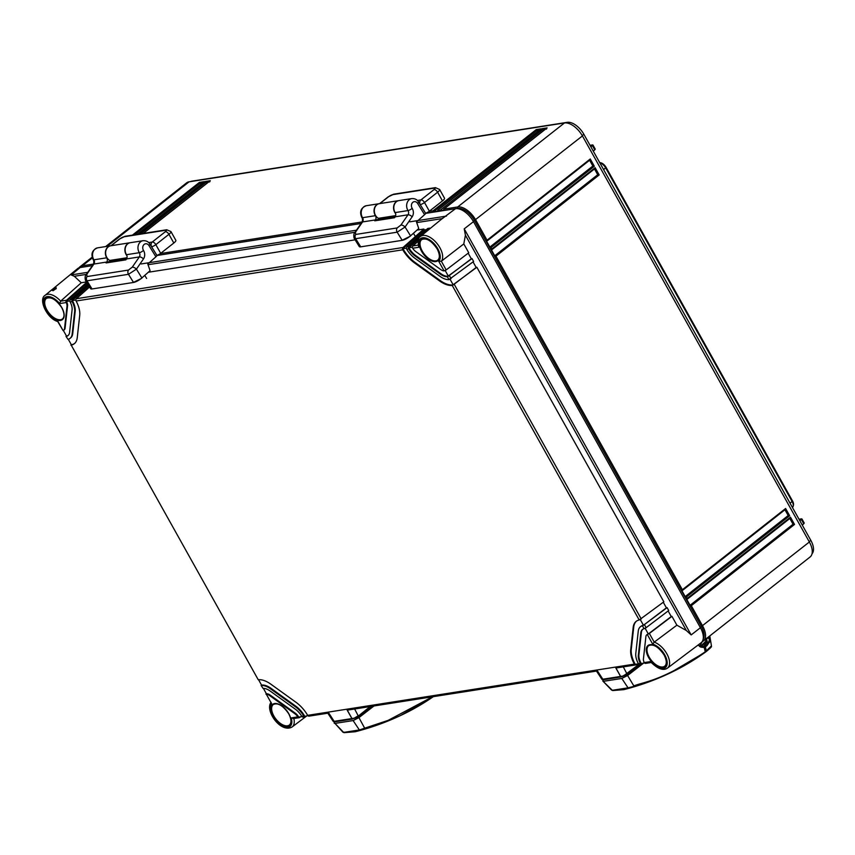 <?xml version="1.0" encoding="UTF-8"?>
<svg xmlns="http://www.w3.org/2000/svg" width="855" height="855" viewBox="0 0 855 855"><rect width="100%" height="100%" fill="white"/><g stroke="black" fill="none" stroke-linecap="round" stroke-linejoin="round"><path stroke-width="1.28" d="M792.51 500.945L792.115 501.511A6.872 3.655 51.8 0 1 793.162 506.31L793.44 505.252A6.167 3.27 51.8 0 0 792.51 500.945L606.088 167.388L603.609 169.611M599.943 162.696L599.75 162.696A6.167 3.27 51.8 0 1 599.943 162.696A6.167 3.27 51.8 0 1 606.088 167.388M790.031 503.168L792.115 501.511L605.693 167.954A6.872 3.655 51.8 0 0 599.825 162.835M793.162 506.31A6.872 3.655 51.8 0 1 792.446 507.485M190.483 181.591A15.839 8.422 51.8 0 1 191.905 181.164L567.25 122.329A15.839 8.422 51.8 0 1 583.88 134.31L810.829 540.381A15.839 8.422 51.8 0 1 812.026 553.762M799.019 519.241L801.552 518.846L801.402 519.551L801.552 518.846M590.036 145.318L592.568 144.923L592.419 145.617L592.568 144.923M803.882 523.025L803.764 523.784L803.882 523.025M802.257 525.034L803.764 523.784L801.402 519.551L799.853 520.738M590.869 146.804L592.419 145.617L594.781 149.849L593.274 151.1M594.898 149.101L594.781 149.849L594.898 149.101M429.05 211.463L433.015 210.832L536.245 129.597L541.183 128.816L437.952 210.063L542.177 128.667L542.498 129.757L545.223 129.34M160.377 253.572L362.125 221.947M78.906 267.882A17.121 9.095 51.8 0 1 79.878 266.856A17.121 9.095 51.8 0 1 82.358 265.809L93.452 264.067M105.646 246.571L186.604 182.863A17.121 9.095 51.8 0 1 189.094 181.816L564.439 122.97A17.121 9.095 51.8 0 1 582.415 135.924L809.364 541.995A17.121 9.095 51.8 0 1 810.08 557L703.344 640.994A17.121 9.095 51.8 0 1 702.115 641.699M542.177 128.667L547.115 127.887L443.884 209.133L457.703 206.963A17.121 9.095 51.8 0 1 475.69 219.917L487.04 240.223L590.271 158.977L589.608 160.227L487.008 240.982M546.452 129.137L546.826 128.068L443.777 209.165M443.884 209.133L443.456 210.191L443.884 209.133M456.698 208.62L457.82 208.438A15.839 8.422 51.8 0 1 474.45 220.419L701.399 626.491A15.839 8.422 51.8 0 1 703.173 639.102M437.536 211.121L437.952 210.063L437.536 211.121L433.581 211.741L433.015 210.832M443.456 210.191L439.513 210.811L438.936 209.903M790.469 517.19L794.519 524.446L691.289 605.682L690.06 605.297L686.822 599.494L687.238 598.436L790.469 517.19L789.806 518.44L793.055 524.243L690.06 605.297M691.289 605.682L702.639 625.988A17.121 9.095 51.8 0 1 703.344 640.994M486.623 241.281L487.04 240.223L486.623 241.281L489.862 247.084L491.091 247.469L491.903 248.923L595.133 167.687L594.471 168.937L491.871 249.681M491.486 249.981L491.903 248.923L491.486 249.981L494.724 255.784L495.953 256.179L682.376 589.736L785.606 508.49L784.943 509.74L682.343 590.484M681.959 590.794L682.376 589.736L681.959 590.794L685.197 596.598L686.426 596.982L687.238 598.436L686.822 599.494M794.519 524.446L793.055 524.243M687.089 599.323L789.956 518.376L687.206 599.195M784.965 509.772L788.192 515.544L685.197 596.598M594.492 168.969L597.72 174.73L494.724 255.784M589.629 160.259L592.857 166.03L489.862 247.084M785.606 508.49L789.657 515.747L788.192 515.544M682.226 590.623L784.943 509.74M595.133 167.687L599.184 174.933L597.72 174.73M491.753 249.82L594.471 168.937M590.271 158.977L594.321 166.233L592.857 166.03M486.89 241.11L589.608 160.227M134.545 234.804L199.749 183.494L202.464 183.066M132.397 235.146L199.418 182.393L199.749 183.494M199.418 182.393L204.366 181.623L137.27 234.377M137.334 234.366L204.366 181.623L203.704 182.874M439.513 210.811L542.498 129.757M433.581 211.741L536.577 130.687L539.291 130.259M140.477 233.875L205.681 182.564L208.396 182.136M540.531 130.067L540.894 128.998L437.856 210.095M536.245 129.597L536.577 130.687M138.328 234.217L205.35 181.463L205.681 182.564M205.35 181.463L210.287 180.694L143.191 233.447M143.266 233.436L210.287 180.694L209.625 181.944M57.755 321.544C46.918 318.552 38.154 299.261 45.059 295.36L77.591 268.652A17.121 9.095 -128.2 0 1 80.156 267.54L92.415 265.616M156.893 255.506L361.077 223.497M425.566 213.397L455.501 208.695L442.345 218.581M654.246 642.116A16.256 8.636 51.8 0 1 667.37 654.791A16.256 8.636 51.8 0 1 667.456 668.129L701.068 642.789A17.121 9.095 -128.2 0 0 700.427 627.72L473.488 221.648A17.121 9.095 -128.2 0 0 455.501 208.695M643.152 663.095L642.137 663.801A1.71 1.389 81.1 0 1 640.726 663.758L644.424 662.903M300.704 716.779L299.688 717.484A1.71 1.389 81.1 0 1 298.277 717.441L298.726 717.089A6.851 3.644 51.8 0 0 295.285 713.177L270.191 695.094A6.851 3.644 51.8 0 0 266.439 693.833L263.415 688.414M306.624 715.859L305.609 716.554A1.71 1.389 81.1 0 1 304.209 716.511L307.896 715.656M637.221 664.025L636.206 664.73A1.71 1.389 81.1 0 1 634.805 664.688L635.254 664.335A23.972 12.74 -128.2 0 1 631.279 649.34L633.747 626.95A23.972 12.74 -128.2 0 1 636.451 621.168M651.232 662.497L645.6 663.384A1.71 1.389 -98.9 0 1 644.681 663.138L644.221 662.582L650.762 661.556L652.012 662.24L650.762 661.556A14.546 7.727 51.8 0 0 667.157 663.961A14.546 7.727 51.8 0 0 652.686 644.136L647.321 634.528A6.851 3.644 -128.2 0 0 646.743 634.838A6.851 3.644 -128.2 0 0 645.899 636.558L643.42 658.948A6.851 3.644 -128.2 0 0 644.221 662.582M293.799 718.403L291.224 717.922L297.775 716.896A6.851 3.644 -128.2 0 0 294.708 713.615L269.614 695.543A6.851 3.644 -128.2 0 0 266.343 694.249L271.708 703.857L266.343 694.249M305.128 716.757L303.151 717.067A1.71 1.389 -98.9 0 1 302.232 716.821L301.73 716.276A13.701 7.278 -128.2 0 0 295.21 709.084L270.116 691A13.701 7.278 -128.2 0 0 263.084 688.435L261.096 685.454L263.084 688.435M301.73 716.276L303.717 715.966A17.121 9.095 -128.2 0 0 295.467 706.807L270.372 688.735A17.121 9.095 -128.2 0 0 261.459 685.528M640.684 626.555A17.121 9.095 51.8 0 1 640.961 626.32A17.121 9.095 51.8 0 1 643.452 625.272L666.398 607.841L667.082 607.627L668.706 610.523L646.124 627.688L644.061 628.703L642.447 625.807A17.121 9.095 -128.2 0 0 640.395 626.768A17.121 9.095 -128.2 0 0 638.268 631.065L635.789 653.455A17.121 9.095 -128.2 0 0 638.279 663.512L640.726 663.758M644.061 628.703A13.701 7.278 -128.2 0 0 642.511 629.451A13.701 7.278 -128.2 0 0 640.812 632.892L638.332 655.293A13.701 7.278 -128.2 0 0 640.256 663.202M429.915 228.713L429.744 228.125L408.947 246.571A1.71 1.389 81.1 0 0 408.434 248.121L408.69 248.869L406.713 249.179A17.121 9.095 -128.2 0 0 414.964 258.328L440.058 276.4A17.121 9.095 -128.2 0 0 448.961 279.606L447.336 276.71L472.003 258.563L471.308 258.776L468.187 253.198M408.69 248.869A13.701 7.278 -128.2 0 0 415.209 256.051L440.304 274.134A13.701 7.278 -128.2 0 0 447.336 276.71M441.383 261.203A16.256 8.636 51.8 0 0 436.595 243.002A16.256 8.636 51.8 0 0 420.404 236.514C418.437 237.145 417.806 240.362 418.512 246.176L419.196 247.213L412.655 248.239A6.851 3.644 -128.2 0 0 415.712 251.52L440.806 269.592A6.851 3.644 -128.2 0 0 444.087 270.885L438.711 261.277L441.351 261.235L463.805 243.91L465.419 235.2L464.222 228.851L691.171 634.923L686.351 630.52L676.893 625.187L654.225 642.137L649.362 633.48L671.945 616.327L671.261 616.541L668.14 610.962M66.369 335.833L66.017 336.389L67.983 339.339A17.121 9.095 -128.2 0 0 70.035 338.377A17.121 9.095 -128.2 0 0 72.162 334.081L74.631 311.68A17.121 9.095 -128.2 0 0 72.151 301.623L70.163 301.933L69.939 301.184A1.71 1.389 -98.9 0 1 70.452 299.635L87.841 284.213M66.359 336.432A13.701 7.278 -128.2 0 0 67.908 335.684A13.701 7.278 -128.2 0 0 69.618 332.242L72.087 309.852A13.701 7.278 -128.2 0 0 70.163 301.933M59.658 303.578A14.546 7.727 51.8 0 0 43.263 301.174A14.546 7.727 51.8 0 0 57.734 320.999L63.11 330.607A6.851 3.644 -128.2 0 0 63.676 330.297A6.851 3.644 -128.2 0 0 64.531 328.577L67 306.186A6.851 3.644 -128.2 0 0 66.209 302.552L59.658 303.578L60.62 301.163L81.268 282.759L74.321 276.272L71.147 274.925L80.156 267.54M426.474 229.589L424.091 229.963L423.824 229.055L403.026 247.501A1.71 1.389 81.1 0 0 402.513 249.051L402.758 249.799A23.972 12.74 -128.2 0 0 414.461 262.87L439.555 280.942A23.972 12.74 -128.2 0 0 452.21 285.42L476.866 267.262L476.171 267.476L473.05 261.897M476.866 267.262L663.843 601.824L639.198 619.993A23.972 12.74 -128.2 0 0 636.152 621.382A23.972 12.74 -128.2 0 0 633.181 627.399L630.712 649.789A23.972 12.74 -128.2 0 0 634.325 664.132L634.805 664.688M328.683 713.059L309.083 716.137A1.71 1.389 -98.9 0 1 308.163 715.892L307.672 715.346A23.972 12.74 -128.2 0 0 295.969 702.276L270.875 684.192A23.972 12.74 -128.2 0 0 258.221 679.725L71.222 345.142A23.972 12.74 -128.2 0 0 74.267 343.753A23.972 12.74 -128.2 0 0 77.239 337.736L79.718 315.345A23.972 12.74 -128.2 0 0 76.106 301.003L75.86 300.255A1.71 1.389 -98.9 0 1 76.384 298.705L89.572 287.002M266.311 693.597L265.958 694.153M52.241 290.411C51.396 290.059 52.593 289.076 55.842 287.462C56.932 288.253 55.735 289.236 52.241 290.411A0.855 0.695 -98.9 0 1 52.775 290.305M53.213 290.668L55.928 288.648M676.893 625.187L671.945 616.327M666.398 607.841L663.277 602.262M448.961 279.606L473.617 261.47L472.003 258.563M441.351 261.235L446.171 269.924L468.754 252.759L463.805 243.91M667.082 607.627L643.003 625.625L643.452 625.272L640.277 619.586M654.225 642.137L652.686 644.136M647.321 634.528L649.362 633.48M647.053 634.645A6.851 3.644 51.8 0 1 647.321 634.389A6.851 3.644 51.8 0 1 648.314 633.972L645.14 628.286M297.775 716.896L298.277 717.441M63.11 330.607L57.68 321.48M69.918 300.907L66.433 301.452A6.851 3.644 51.8 0 1 67.566 305.737L65.098 328.128A6.851 3.644 51.8 0 1 64.243 329.848A6.851 3.644 51.8 0 1 63.943 330.051M86.686 282.353L66.498 300.255A1.71 1.389 81.1 0 0 65.985 301.804L66.209 302.552M66.498 300.255L60.62 301.163M86.441 281.947L81.268 282.759M88.418 285.143L72.429 299.325A1.71 1.389 81.1 0 0 71.916 300.875L72.151 301.623M418.266 245.096L412.901 245.951L418.031 241.399M429.744 228.125L427.767 228.435L406.969 246.881A1.71 1.389 -98.9 0 0 406.456 248.431L406.713 249.179M423.824 229.055L416.962 230.134M355.103 239.828L148.289 272.253M141.834 278.228L133.262 282.492M97.449 288.114L95.728 288.381M410.496 236.108L401.935 240.373M366.122 245.994L364.401 246.261M70.912 345.121L71.36 344.768A23.972 12.74 -128.2 0 0 74.545 343.518M71.232 344.533L70.879 345.089M406.446 248.153L402.962 248.698A23.972 12.74 -128.2 0 0 415.028 262.421L440.122 280.493A23.972 12.74 -128.2 0 0 453.225 284.907L450.051 279.232M402.513 249.051L424.091 229.963M301.965 716.586L298.726 717.089M261.128 685.486L261.577 685.133L258.541 679.693M261.577 685.133A17.121 9.095 51.8 0 1 270.939 688.286L296.033 706.358A17.121 9.095 51.8 0 1 304.658 716.159M71.36 344.768L68.282 339.253M75.849 299.977L72.365 300.522A17.121 9.095 51.8 0 1 75.197 311.231L72.728 333.632A17.121 9.095 51.8 0 1 70.602 337.928A17.121 9.095 51.8 0 1 70.302 338.142M66.049 336.421L66.498 336.068L63.377 330.49M66.498 336.068A13.701 7.278 -128.2 0 0 68.186 335.438M642.81 629.248A13.701 7.278 -128.2 0 0 641.378 632.444L638.909 654.845A13.701 7.278 -128.2 0 0 641.175 663.405M638.493 663.833L635.254 664.335M412.367 247.223L408.882 247.768A13.701 7.278 -128.2 0 0 415.787 255.613L440.87 273.685A13.701 7.278 -128.2 0 0 448.362 276.208L445.188 270.522M261.448 684.898L261.096 685.454M303.717 715.966L304.209 716.511M67.983 339.339L66.017 336.389M65.985 301.804L87.146 283.091M71.916 300.875L88.877 285.88M647.866 634.325L671.261 616.541M642.447 625.807L643.003 625.625M641.645 664.004L639.668 664.314A1.71 1.389 -98.9 0 1 638.749 664.068L638.279 663.512M452.776 285.26L476.171 267.476M408.434 248.121L418.523 239.218M412.655 248.239L412.388 247.501A1.71 1.389 -98.9 0 1 412.901 245.951M446.171 269.924L444.087 270.885M447.913 276.56L471.308 258.776M110.904 245.748L119.411 239.058L125.258 236.258L166.736 229.76L170.968 231.598L175.831 240.298A6.851 1.657 150.8 0 1 173.811 243.023L160.697 253.337A3.42 0.834 150.8 0 1 156.882 255.335M173.811 243.023L168.937 234.313L155.834 244.637A3.42 1.817 -128.2 0 0 152.233 242.04L148.717 242.596M160.697 253.337L155.834 244.637A3.42 0.834 150.8 0 1 151.581 246.732A3.42 2.779 -98.9 0 1 152.233 242.04L165.346 231.726A3.42 1.817 -128.2 0 1 168.937 234.313A6.851 1.657 150.8 0 0 170.968 231.598M111.439 261.277L109.803 260.444A7.706 6.252 -98.9 0 1 105.635 252.321A7.706 6.252 -98.9 0 1 110.712 245.78L129.981 242.756A7.706 6.252 81.1 0 0 125.119 247.822A7.706 6.252 81.1 0 0 126.925 255.688M155.931 256.789L148.973 245.577A3.42 0.919 -31.8 0 0 149.914 244.092L156.86 255.292A3.42 0.919 148.2 0 1 155.931 256.789L147.787 264.013L150.085 270.661L141.866 277.95A6.851 1.849 148.2 0 1 133.53 282.449L92.051 288.958A6.851 1.849 148.2 0 1 90.609 288.68L85.489 280.429L86.996 280.803A3.42 2.779 -98.9 0 1 86.996 276.571L86.815 274.284L93.89 264.056A3.42 2.779 81.1 0 0 93.89 259.813A7.706 6.252 -98.9 0 1 97.63 247.832L110.466 245.823A7.706 6.252 -98.9 0 1 110.594 245.802M148.973 245.577A4.286 3.473 81.1 0 0 144.057 244.509A4.286 3.473 81.1 0 0 143.49 250.44A6.851 5.558 -98.9 0 1 143.48 258.915L136.415 269.143L128.474 274.305A3.42 2.779 -98.9 0 1 128.485 270.062L86.996 276.571M143.49 250.44A3.42 0.919 148.2 0 1 139.322 252.695L126.487 254.705A7.706 6.252 -98.9 0 1 130.227 242.724L143.063 240.704A7.706 6.252 81.1 0 0 139.322 252.695A3.42 2.779 -98.9 0 1 139.322 256.928L132.247 267.166L128.485 270.062M126.497 258.926L107.751 261.854A3.42 2.779 -98.9 0 0 106.095 262.945L106.725 262.036A3.42 2.779 81.1 0 0 106.736 257.804A7.706 6.252 -98.9 0 1 110.466 245.823M126.487 254.705A3.42 2.779 -98.9 0 1 126.476 258.947L125.856 259.856L106.095 262.945M379.577 203.629L388.085 196.939L393.92 194.149L435.409 187.64L439.641 189.479L444.504 198.178A6.851 1.657 150.8 0 1 442.473 200.904L429.37 211.217A3.42 0.834 150.8 0 1 425.555 213.226M442.473 200.904L437.61 192.204L424.508 202.517A3.42 1.817 -128.2 0 0 420.906 199.92L417.379 200.476M429.37 211.217L424.508 202.517A3.42 0.834 150.8 0 1 420.243 204.623A3.42 2.779 -98.9 0 1 420.906 199.92L434.019 189.607A3.42 1.817 -128.2 0 1 437.61 192.204A6.851 1.657 150.8 0 0 439.641 189.479M380.112 219.158L378.466 218.324A7.706 6.252 -98.9 0 1 374.308 210.202A7.706 6.252 -98.9 0 1 379.385 203.661L398.644 200.647A7.706 6.252 81.1 0 0 393.781 205.702A7.706 6.252 81.1 0 0 395.598 213.568M424.593 214.68L417.646 203.469A3.42 0.919 -31.8 0 0 418.576 201.972L425.534 213.184A3.42 0.919 148.2 0 1 424.593 214.68L416.46 221.894L418.758 228.542L410.539 235.83A6.851 1.849 148.2 0 1 402.203 240.33L360.714 246.839A6.851 1.849 148.2 0 1 359.282 246.561L354.162 238.31L355.659 238.684A3.42 2.779 -98.9 0 1 355.669 234.452L355.488 232.165L362.552 221.937A3.42 2.779 81.1 0 0 362.563 217.694A7.706 6.252 -98.9 0 1 366.293 205.713L379.139 203.704A7.706 6.252 -98.9 0 1 379.267 203.682M417.646 203.469A4.286 3.473 81.1 0 0 412.73 202.389A4.286 3.473 81.1 0 0 412.163 208.321A6.851 5.558 -98.9 0 1 412.153 216.796L405.078 227.024L397.148 232.186A3.42 2.779 -98.9 0 1 397.158 227.943L355.669 234.452M412.163 208.321A3.42 0.919 148.2 0 1 407.995 210.576L395.16 212.585A7.706 6.252 -98.9 0 1 398.89 200.604L411.736 198.595A7.706 6.252 81.1 0 0 407.995 210.576A3.42 2.779 -98.9 0 1 407.995 214.808L400.92 225.047L397.158 227.943M395.17 216.807L376.424 219.746A3.42 2.779 -98.9 0 0 374.768 220.825L375.398 219.927A3.42 2.779 81.1 0 0 375.398 215.684A7.706 6.252 -98.9 0 1 379.139 203.704M395.16 212.585A3.42 2.779 -98.9 0 1 395.149 216.828L394.518 217.736L374.768 220.825M699.518 646.455L702.318 641.613M601.973 679.351L622.814 676.081L626.865 673.708L623.295 666.879M626.907 673.986L639.422 664.324L626.865 674.039L622.814 676.081M624.3 675.685L626.512 675.258M706.219 651.553L711.039 646.893M670.042 673.013C655.176 680.056 639.786 685.592 623.894 689.622L612.319 690.295A0.855 0.716 95.5 0 0 612.971 690.541L623.894 689.632L633.555 686.48A323.906 262.987 81.1 0 0 669.401 673.312A323.906 262.987 81.1 0 0 670.042 673.013A323.906 262.987 81.1 0 0 705.364 652.183L706.187 651.596C713.936 645.151 710.665 646.936 711.446 645.878L709.8 635.917M643.751 662.999L627.602 675.503L621.799 678.453L628.04 687.837L612.319 690.295L602.925 681.146L611.656 690.156M621.799 678.453L603.63 681.285C602.401 681.275 602.615 680.559 604.282 679.159M627.335 675.375L626.288 675.525L641.1 664.089M640.876 663.736L640.684 664.527M709.436 636.195L709.842 638.204L706.647 638.396L706.38 642.939L704.092 645.952L701.517 647.278M706.294 639.818L705.909 638.193M709.842 638.204L709.778 641.496L707.021 645.568L705.001 647.182L702.628 646.936M627.602 675.503L633.812 685.87C645.557 681.446 661.888 680.954 705.503 651.628L711.446 645.878M705.364 652.183L704.199 647.502L704.98 647.192L705.792 651.884L706.305 651.05L705.45 646.936L702.607 646.946M709.554 636.686L708.966 642.073L705.108 646.594L703.024 646.733M709.778 641.496L706.679 642.394M704.199 647.502L697.83 645.226M627.698 675.001L641.036 664.1M706.925 641.421L707.021 640.587M706.957 640.652L700.555 646.316M706.829 641.977L700.32 646.904M701.656 646.38L700.79 647.085M704.98 647.192L702.393 647.353L697.958 645.13M628.692 688.083A0.855 0.663 68.7 0 1 628.04 687.837L633.555 686.48M333.3 721.47L354.152 718.2L358.192 715.827L354.633 708.998M370.739 706.465L358.202 716.159L354.152 718.2M355.627 717.794L357.625 717.644L372.438 706.209M342.983 732.265L343.646 732.414A0.855 0.716 95.5 0 0 344.298 732.66L355.231 731.741L364.893 728.599A323.906 262.987 81.1 0 0 400.728 715.432A323.906 262.987 81.1 0 0 401.38 715.133A323.906 262.987 81.1 0 0 433.346 696.654M355.22 731.741L342.994 732.275L334.968 723.405C333.728 723.394 333.952 722.678 335.609 721.267M360.019 730.202A0.855 0.663 68.7 0 1 359.367 729.956L343.646 732.414L334.968 723.405L353.126 720.573L359.367 729.956L388.159 720.359L432.491 696.793M353.126 720.573L358.929 717.623L374.009 705.952M372.203 705.856L372.011 706.647M358.929 717.623L364.893 728.599M359.025 717.121L357.625 717.644L358.673 717.495M82.465 267.177L82.358 265.809L92.351 257.943M107.089 246.347L189.094 181.816M457.532 208.673L457.703 206.963L564.439 122.97M473.307 221.327L582.415 135.924M700.245 627.399L809.364 541.995M789.657 515.747L686.426 596.982M599.184 174.933L495.953 256.179M594.321 166.233L491.091 247.469M809.183 541.675L810.829 540.381M582.234 135.603L583.88 134.31M566.47 122.938L567.25 122.329M291.224 717.922A14.546 7.727 51.8 0 1 279.948 724.666A14.546 7.727 51.8 0 1 271.708 703.857M273.194 716.244A13.541 7.203 51.8 0 1 274.594 703.547A13.541 7.203 51.8 0 1 288.83 713.797A13.541 7.203 51.8 0 1 287.419 726.494A13.541 7.203 51.8 0 1 273.194 716.244M648.539 657.41A13.541 7.203 51.8 0 1 649.95 644.713A13.541 7.203 51.8 0 1 664.175 654.962A13.541 7.203 51.8 0 1 662.775 667.659A13.541 7.203 51.8 0 1 648.539 657.41M419.196 247.213A14.546 7.727 51.8 0 1 430.482 240.469A14.546 7.727 51.8 0 1 438.711 261.277M421.601 251.338A13.541 7.203 51.8 0 1 423.001 238.641A13.541 7.203 51.8 0 1 437.226 248.891A13.541 7.203 51.8 0 1 435.826 261.587A13.541 7.203 51.8 0 1 421.601 251.338M46.256 310.183A13.541 7.203 51.8 0 1 47.656 297.476A13.541 7.203 51.8 0 1 61.881 307.725A13.541 7.203 51.8 0 1 60.481 320.433A13.541 7.203 51.8 0 1 46.256 310.183M402.758 249.799L76.106 301.003M639.198 619.993L452.21 285.42M634.325 664.132L307.672 715.346M71.222 345.142L258.221 679.725M293.853 718.521A16.256 8.636 51.8 0 1 292.111 726.974L306.913 715.806M45.059 295.36A16.256 8.636 51.8 0 1 60.641 301.142M55.842 287.462A0.855 0.695 81.1 0 0 55.693 288.637M64.104 314.074A13.028 6.926 51.8 0 1 62.522 318.883A13.028 6.926 51.8 0 1 46.886 309.873A13.028 6.926 51.8 0 1 46.405 298.406L46.405 298.406A13.028 6.926 51.8 0 1 51.45 298M62.522 318.883L62.522 318.883C64.713 316.799 64.456 313.08 61.774 307.715C56.174 299.581 51.054 296.482 46.405 298.406M291.042 720.134A13.028 6.926 51.8 0 1 289.471 724.955A13.028 6.926 51.8 0 1 273.824 715.934A13.028 6.926 51.8 0 1 273.344 704.467L273.344 704.467A13.028 6.926 51.8 0 1 278.399 704.071M289.471 724.955L289.471 724.955C291.651 722.87 291.405 719.141 288.723 713.775C283.123 705.653 278.003 702.543 273.344 704.467M666.387 661.3A13.028 6.926 51.8 0 1 664.816 666.109L664.816 666.109A13.028 6.926 51.8 0 1 649.18 657.1A13.028 6.926 51.8 0 1 648.699 645.632L648.699 645.632A13.028 6.926 51.8 0 1 653.744 645.226M700.427 627.72L691.171 634.923M465.419 235.2L686.351 630.52M473.488 221.648L464.222 228.851M646.124 627.688L644.499 624.781M641.261 618.977L454.283 284.416M451.034 278.623L449.42 275.716M294.708 713.615L295.285 713.177M269.614 695.543L270.191 695.094M64.531 328.577L65.098 328.128M67 306.186L67.566 305.737M72.429 299.325L70.452 299.635M408.947 246.571L406.969 246.881M403.026 247.501L76.384 298.705M442.227 218.602L416.706 222.599M355.017 232.271L148.033 264.719M86.344 274.391L74.321 276.272M630.712 649.789L631.279 649.34M633.181 627.399L633.747 626.95M439.555 280.942L440.122 280.493M414.461 262.87L415.028 262.421M295.467 706.807L296.033 706.358M270.372 688.735L270.939 688.286M72.162 334.081L72.728 333.632M74.631 311.68L75.197 311.231M638.332 655.293L638.909 654.845M640.812 632.892L641.378 632.444M440.304 274.134L440.87 273.685M415.209 256.051L415.787 255.613M446.492 216.08L409.834 221.83M356.45 230.198L141.161 263.949M87.787 272.318L71.147 274.925M439.449 255.228A13.028 6.926 51.8 0 1 437.867 260.038L437.867 260.038A13.028 6.926 51.8 0 1 422.231 251.028A13.028 6.926 51.8 0 1 421.75 239.56L421.75 239.56A13.028 6.926 51.8 0 1 426.795 239.154M127 257.75L109.803 260.444M111.193 245.706L119.914 238.844A3.42 0.834 150.8 0 1 124.167 236.75L165.646 230.241A3.42 0.834 150.8 0 1 165.346 231.726M125.258 236.258A3.42 2.779 81.1 0 0 124.167 236.75M166.736 229.76A3.42 2.779 81.1 0 0 165.646 230.241M132.247 267.166A3.42 1.518 -145.3 0 1 136.415 269.143L141.866 277.95M143.48 258.915A3.42 1.518 -145.3 0 0 139.322 256.928L126.476 258.947M92.051 288.958L86.996 280.803L128.474 274.305L133.53 282.449M86.815 274.284A3.42 1.518 34.7 0 0 86.184 274.637L93.259 264.398A3.42 1.518 34.7 0 1 93.89 264.056L106.725 262.036M93.259 264.398C94.168 262.827 93.772 259.899 93.174 259.674A3.42 0.919 -31.8 0 0 93.89 259.813L106.736 257.804M395.662 215.631L378.466 218.324M379.866 203.586L388.576 196.736A3.42 0.834 150.8 0 1 392.83 194.63L434.319 188.121A3.42 0.834 150.8 0 1 434.019 189.607M393.92 194.149A3.42 2.779 81.1 0 0 392.83 194.63M435.409 187.64A3.42 2.779 81.1 0 0 434.319 188.121M400.92 225.047A3.42 1.518 -145.3 0 1 405.078 227.024L410.539 235.83M412.153 216.796A3.42 1.518 -145.3 0 0 407.995 214.808L395.149 216.828M360.714 246.839L355.659 238.684L397.148 232.186L402.203 240.33M355.488 232.165A3.42 1.518 34.7 0 0 354.857 232.517L361.922 222.279A3.42 1.518 34.7 0 1 362.552 221.937L375.398 219.927M361.922 222.279C362.841 220.708 362.445 217.779 361.836 217.565A3.42 0.919 -31.8 0 0 362.563 217.694L375.398 215.684M705.835 641.197L705.343 639.422M603.138 679.757L597.335 670.908M597.431 670.897L603.181 679.757L623.081 676.262M596.288 670.78L601.995 679.415L603.181 679.757L620.89 676.978L615.846 668.012M615.942 668.001L620.944 676.968M623.06 676.284L639.091 664.25M634.1 669.454L634.367 668.247M634.228 669.358L634.495 668.15M626.288 675.525L623.872 675.899M706.7 645.92L704.092 645.952M707.021 645.568L704.37 645.653M709.436 642.329L706.38 642.939M706.925 640.171L700.587 646.262L706.925 640.139M703.932 647.128L701.944 647.171M704.114 647.524L701.848 647.203M669.401 673.312L705.749 651.905M334.465 721.877L328.662 713.027M328.758 713.017L334.508 721.877L354.408 718.382M327.625 712.899L333.332 721.535L334.508 721.877L352.217 719.098L347.183 710.131M597.356 670.94L347.29 710.142L352.271 719.087M352.324 719.076L358.202 716.159L370.183 706.551M370.696 706.476L358.234 716.105M365.438 711.574L365.694 710.366M365.566 711.478L365.822 710.259M357.625 717.644L355.199 718.018M801.915 518.932L804.245 523.1M592.932 144.997L595.262 149.165M79.878 266.856L92.137 257.205M271.121 702.329C264.505 710.249 280.675 733.611 292.111 726.974M56.12 288.776L52.347 290.305L52.86 290.657M420.404 236.514L443.04 217.929M647.321 634.389L646.743 634.838M293.244 718.617L299.197 717.687M64.243 329.848L63.676 330.297M615.963 668.022L635.725 664.933M70.602 337.928L70.035 338.377M640.961 626.32L640.395 626.768M651.008 662.251C657.869 668.973 663.352 670.929 667.456 668.129M648.699 645.632C653.348 643.708 658.468 646.808 664.068 654.941C666.75 660.306 666.996 664.025 664.816 666.109M421.75 239.56C426.399 237.637 431.529 240.736 437.119 248.869C439.812 254.234 440.058 257.954 437.867 260.038M149.914 244.092C148.46 241.666 146.173 240.533 143.063 240.704M86.184 274.637C85.062 275.791 84.837 277.725 85.489 280.429M93.174 259.674C90.673 253.914 92.158 249.97 97.63 247.832M144.741 275.396L146.632 278.452M418.576 201.972C417.133 199.546 414.846 198.413 411.736 198.595M354.857 232.517C353.735 233.672 353.5 235.606 354.162 238.31M361.836 217.565C359.335 211.794 360.821 207.851 366.293 205.713M413.414 233.287L415.306 236.333M706.465 640.587L705.952 638.942M634.314 669.294L634.581 668.076M623.049 676.294L620.986 676.957M624.823 675.525L626.608 675.236M702.393 647.353L697.979 645.108M365.651 711.413L365.908 710.195M401.38 715.133C386.503 722.176 371.123 727.712 355.231 731.741M356.15 717.644L357.935 717.356M372.363 706.219L357.882 717.398M433.357 696.654L400.728 715.432"/></g></svg>
